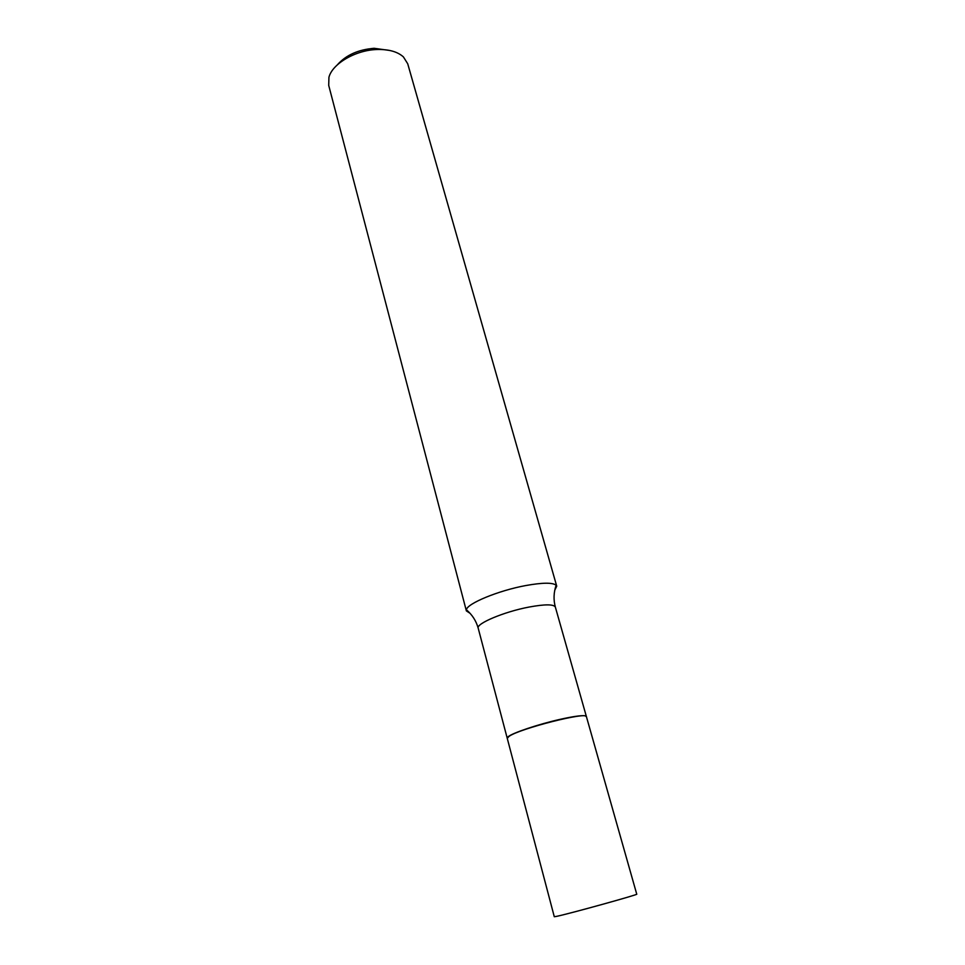 <?xml version="1.0" encoding="UTF-8"?>
<svg xmlns="http://www.w3.org/2000/svg" width="965" height="965" viewBox="0 0 965 965"><rect width="100%" height="100%" fill="white"/><g stroke="black" fill="none" stroke-linecap="round" stroke-linejoin="round"><path stroke-width="1.45" d="M556.648 916.352C569.35 913.746 639.662 894.253 636.743 894.169L586.431 716.693C587.673 711.362 519.87 728.527 509.086 736.319L507.252 738.346L554.284 916.726L556.648 916.352M507.24 738.249L508.085 736.777C512.234 733.038 538.422 724.22 560.122 719.347C572.74 716.525 581.002 715.33 584.911 715.765L586.382 716.597M337.376 64.8C346.013 55.089 358.256 49.589 374.118 48.298L389.788 50.47M470.039 613.306L466.372 610.893L328.715 85.39L328.932 77.309C332.286 63.787 355.446 50.144 376.845 49.517C388.666 49.179 397.52 51.64 403.418 56.923L407.725 63.787L556.733 586.177L554.803 590.122M466.372 610.893L466.397 609.771C467.084 603.535 498.591 590.52 525.78 585.55C542.463 582.558 552.583 582.45 556.13 585.212L556.733 586.177M507.204 738.153L478.206 628.203C475.854 623.679 504.164 611.738 529.001 607.069C544.948 604.138 553.741 604.15 555.357 607.106C553.391 599.844 553.657 592.558 556.13 585.212M478.206 628.203C476.203 620.965 472.271 614.814 466.397 609.771M586.37 716.488L555.357 607.106"/></g></svg>
